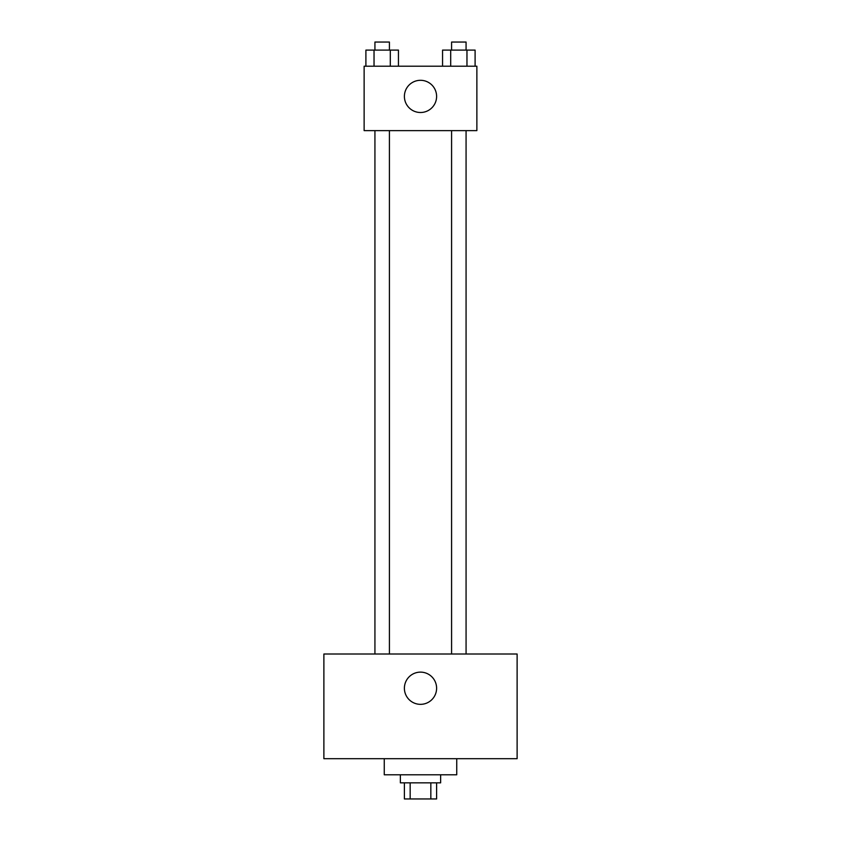 <?xml version="1.0" encoding="UTF-8"?>
<svg xmlns="http://www.w3.org/2000/svg" width="841" height="841" viewBox="0 0 841 841"><rect width="100%" height="100%" fill="white"/><g stroke="black" fill="none" stroke-linecap="round" stroke-linejoin="round"><path stroke-width="1.26" d="M430.834 782.845L430.834 798.95L404.395 798.95L404.395 782.845M430.834 798.95L436.605 798.95L436.605 782.845M440.631 774.792L440.631 782.845L400.369 782.845L400.369 774.792M410.166 782.845L410.166 798.95M384.263 758.687L384.263 774.792L456.737 774.792L456.737 758.687M517.12 758.687L323.88 758.687L323.88 654.014L517.12 654.014L517.12 758.687M420.5 672.127A16.105 16.105 0 0 1 434.45 696.285A16.105 16.105 0 0 1 406.55 696.285A16.105 16.105 0 0 1 420.5 672.127M451.585 654.014L451.585 130.628M389.415 130.628L389.415 654.014M476.868 130.628L364.132 130.628L364.132 66.208L476.868 66.208L476.868 130.628M436.605 96.4A16.105 16.105 0 0 1 412.447 110.35A16.105 16.105 0 0 1 412.447 82.46A16.105 16.105 0 0 1 436.605 96.4M475.102 66.208L475.102 50.103L442.555 50.103L442.555 66.208M466.965 50.103L466.965 66.208M450.692 50.103L450.692 66.208M451.585 50.103L451.585 42.05L466.072 42.05L466.072 50.103M398.445 66.208L398.445 50.103L365.898 50.103L365.898 66.208M390.308 50.103L390.308 66.208M374.035 50.103L374.035 66.208M374.928 50.103L374.928 42.05L389.415 42.05L389.415 50.103M466.072 654.014L466.072 130.628M374.928 130.628L374.928 654.014"/></g></svg>
